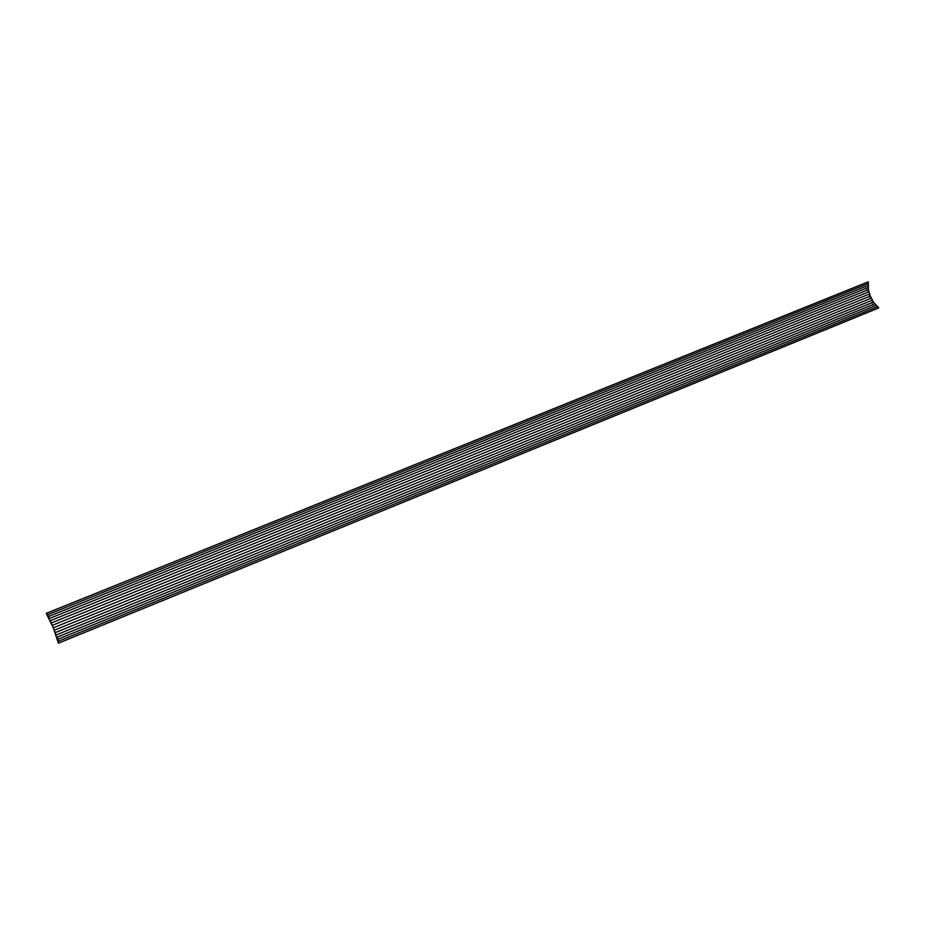 <?xml version="1.0" encoding="UTF-8"?>
<svg xmlns="http://www.w3.org/2000/svg" width="925" height="925" viewBox="0 0 925 925"><rect width="100%" height="100%" fill="white"/><g stroke="black" fill="none" stroke-linecap="round" stroke-linejoin="round"><path stroke-width="0.69" stroke-dasharray="4.62 3.47" d="M868.274 281.813L864.262 283.466L874.668 309.413L59.616 642.482L47.545 612.859L46.25 613.344M878.75 307.921L874.668 309.413M58.402 643.187L59.616 642.482M864.262 283.466L47.545 612.859"/><path stroke-width="1.39" d="M868.274 281.813L868.425 289.618L870.309 296.104L873.443 302.128L878.75 307.921L58.402 643.187L53.315 627.798L46.25 613.344L868.274 281.813M868.043 283.57L47.175 614.882M867.997 285.478L48.158 616.64M868.124 287.502L49.175 618.605M868.425 289.618L50.216 620.744M868.899 291.78L51.268 623.011M869.523 293.953L52.309 625.369M870.309 296.104L53.315 627.798M871.234 298.208L54.286 630.237M872.287 300.232L55.199 632.665M873.443 302.128L56.032 635.036M874.692 303.874L56.783 637.302M875.998 305.435L57.443 639.441M877.362 306.788L57.986 641.407"/></g></svg>
